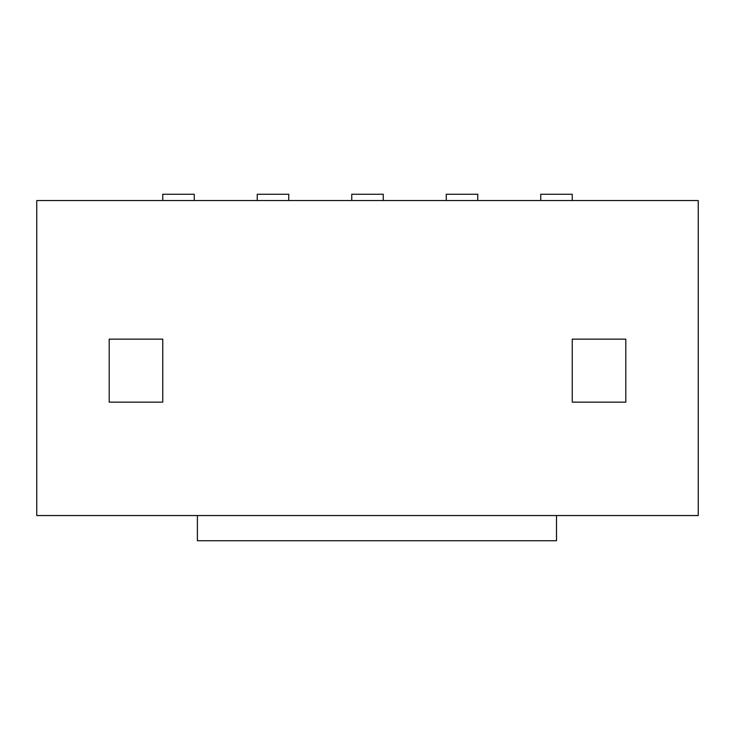 <?xml version="1.0" encoding="UTF-8"?>
<svg xmlns="http://www.w3.org/2000/svg" width="735" height="735" viewBox="0 0 735 735"><rect width="100%" height="100%" fill="white"/><g stroke="black" fill="none" stroke-linecap="round" stroke-linejoin="round"><path stroke-width="1.1" d="M698.25 200.554L36.75 200.554L36.75 515.547L698.25 515.547L698.25 200.554M109.203 395.853L109.203 402.146L162.747 402.146L162.747 339.147L109.203 339.147L109.203 395.853M109.203 339.147L109.203 402.146M625.797 339.147L625.797 402.146L625.797 339.147L572.253 339.147L572.253 402.146L625.797 402.146M162.747 200.554L162.747 194.251L194.251 194.251L194.251 200.554M162.747 402.146L162.747 339.147M197.403 515.547L556.496 515.547L556.496 540.749L197.403 540.749L197.403 515.547M257.25 200.554L257.25 194.251L288.754 194.251L288.754 200.554M351.753 200.554L351.753 194.251L383.247 194.251L383.247 200.554M446.246 200.554L446.246 194.251L477.75 194.251L477.75 200.554M540.749 200.554L540.749 194.251L572.253 194.251L572.253 200.554M572.253 402.146L572.253 339.147"/></g></svg>
